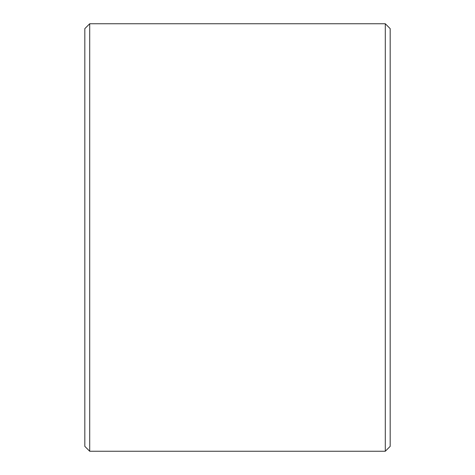 <?xml version="1.0" encoding="UTF-8"?>
<svg xmlns="http://www.w3.org/2000/svg" width="475" height="475" viewBox="0 0 475 475"><rect width="100%" height="100%" fill="white"/><g stroke="black" fill="none" stroke-linecap="round" stroke-linejoin="round"><path stroke-width="0.71" d="M84.823 446.363L84.823 28.637L89.71 23.75L89.71 451.25L84.823 446.363M385.29 23.75L390.177 28.637L390.177 446.363L385.29 451.25L385.29 23.75L89.71 23.75M385.29 451.25L89.71 451.25"/></g></svg>
